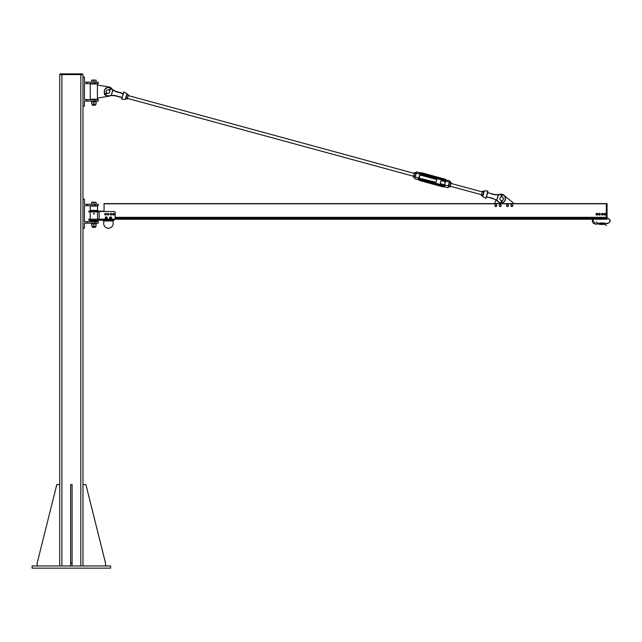 <?xml version="1.0" encoding="UTF-8"?>
<svg xmlns="http://www.w3.org/2000/svg" width="642" height="642" viewBox="0 0 642 642"><rect width="100%" height="100%" fill="white"/><g stroke="black" fill="none" stroke-linecap="round" stroke-linejoin="round"><path stroke-width="0.96" d="M110.601 568.138L32.1 568.138L32.1 565.955L110.601 565.955L110.601 568.138M59.722 565.955L59.722 74.584L82.978 74.584L82.978 565.955L82.978 484.549L85.892 484.549L105.513 563.05L105.513 565.955M60.268 74.584L60.268 73.862L82.433 73.862L82.433 74.584L82.433 73.862M59.722 74.584L59.722 484.549L56.817 484.549L37.188 563.05L37.188 565.955M70.628 565.955L70.628 484.549L72.081 484.549L72.081 565.955M70.628 563.05L72.081 563.05M86.983 221.699L98.242 221.699L98.242 223.151L86.983 223.151L86.983 221.699L84.439 221.699L84.439 205.705L98.242 205.705L98.242 204.252L86.983 204.252L86.983 205.705M86.983 223.151L84.439 223.151L84.439 228.239L82.978 228.239L82.978 484.549M86.983 204.252L84.439 204.252L84.439 199.164L82.978 199.164L82.978 106.123L84.439 106.123L84.439 101.035L86.983 101.035L86.983 99.582L84.439 99.582L84.439 83.588L98.242 83.588L98.242 82.136L94.88 82.136L94.88 83.588M104.06 219.155L101.516 219.155M99.157 219.757L114.059 219.757L114.059 219.155L88.797 219.155L88.797 220.238L114.236 220.238L114.236 219.139M99.157 220.238L99.157 211.515L114.059 211.515A1.091 1.091 0 0 1 115.143 212.606L115.143 218.063A1.091 1.091 0 0 1 114.059 219.155M104.06 211.154L88.797 211.154L88.797 211.884L99.157 211.884M90.249 210.432L97.52 210.432L97.52 206.066L90.249 206.066L90.249 210.432L89.527 211.154M97.52 220.968L90.249 220.968L97.52 221.329L98.242 220.238M103.699 220.238L103.699 220.968L113.144 220.968L113.144 220.238M113.144 220.968L113.144 223.512A4.727 4.727 0 0 1 108.426 228.239A4.727 4.727 0 0 1 103.699 223.512L103.699 220.968M90.249 211.884L90.249 219.155M91.702 206.066L96.067 206.066M96.067 221.329L91.702 221.329M94.23 213.497L94.117 214.099L93.419 213.698L94.117 213.296L93.884 214.099L93.539 213.497L94.23 213.497M93.884 213.337L93.884 214.067L93.884 213.337M96.067 226.369L91.702 226.177L96.067 226.369M96.067 223.873L91.702 223.873M96.067 226.177L96.067 224.074M93.884 226.177L93.884 224.074M91.702 226.177L91.702 224.074M91.469 223.873L96.3 223.873L96.3 223.151M92.657 227.509L95.337 227.292L92.657 227.509M96.067 202.407L94.976 202.214L96.067 202.214L96.067 204.252L91.702 204.252L91.702 202.214L94.976 202.214L91.702 202.407M93.884 204.252L93.884 202.407M104.758 214.548L104.871 213.738A0.819 0.819 0 0 0 105.4 215.054L104.758 214.548M105.168 213.369L105.633 213.433A0.819 0.819 0 0 0 104.871 213.738L105.168 213.369M106.099 213.505L106.275 213.938A0.819 0.819 0 0 0 105.633 213.433L106.099 213.505M106.155 214.749L105.4 215.054A0.819 0.819 0 0 0 106.275 213.938L106.155 214.749M107.238 214.259L107.631 213.545A0.819 0.819 0 0 0 107.663 214.958L107.238 214.259M108.041 213.305L108.45 213.529A0.819 0.819 0 0 0 107.631 213.545L108.041 213.305M108.867 213.754L108.875 214.227A0.819 0.819 0 0 0 108.45 213.529L108.867 213.754M108.482 214.942L107.663 214.958A0.819 0.819 0 0 0 108.875 214.227L108.482 214.942M110.151 214.292L110.52 213.561A0.819 0.819 0 0 0 110.593 214.974L110.151 214.292M110.914 213.305L111.339 213.513A0.819 0.819 0 0 0 110.52 213.561L110.914 213.305M111.756 213.73L111.78 214.203A0.819 0.819 0 0 0 111.339 213.513L111.756 213.73M111.411 214.926L110.593 214.974A0.819 0.819 0 0 0 111.78 214.203L111.411 214.926M112.735 214.508L112.896 213.706A0.819 0.819 0 0 0 113.353 215.046L112.735 214.508M113.209 213.353L113.666 213.441A0.819 0.819 0 0 0 112.896 213.706L113.209 213.353M114.132 213.537L114.284 213.979A0.819 0.819 0 0 0 113.666 213.441L114.132 213.537M114.124 214.781L113.353 215.046A0.819 0.819 0 0 0 114.284 213.979L114.124 214.781M110.905 217.213L111.323 217.807A0.73 0.73 0 0 0 110.175 217.285L110.905 217.213M111.371 218.224L111.026 218.473A0.73 0.73 0 0 0 111.323 217.807L111.371 218.224M110.689 218.713L110.304 218.545A0.73 0.73 0 0 0 111.026 218.473L110.689 218.713M109.878 217.951L110.175 217.285A0.73 0.73 0 0 0 110.304 218.545L109.878 217.951M106.741 217.349L106.949 218.047A0.73 0.73 0 0 0 106.034 217.181L106.741 217.349M106.853 218.457L106.452 218.577A0.73 0.73 0 0 0 106.949 218.047L106.853 218.457M106.05 218.697L105.745 218.408A0.73 0.73 0 0 0 106.452 218.577L106.05 218.697M105.537 217.71L106.034 217.181A0.73 0.73 0 0 0 105.745 218.408L105.537 217.71M110.601 216.876A1.003 1.003 0 0 1 111.467 218.376A1.003 1.003 0 0 1 109.734 218.376A1.003 1.003 0 0 1 110.601 216.876M106.243 216.876A1.003 1.003 0 0 1 107.11 218.376A1.003 1.003 0 0 1 105.376 218.376A1.003 1.003 0 0 1 106.243 216.876M106.267 217.028A0.851 0.851 0 0 1 106.973 218.312A0.851 0.851 0 0 1 105.505 218.312A0.851 0.851 0 0 1 106.211 217.028L106.267 217.108M110.633 217.028A0.851 0.851 0 0 1 111.339 218.312A0.851 0.851 0 0 1 109.87 218.312A0.851 0.851 0 0 1 110.576 217.028L110.633 217.092M82.978 565.955L82.978 74.584L82.978 77.048L84.439 77.048L84.439 82.136L94.88 82.136M86.983 82.136L86.983 83.588M86.983 101.035L98.242 101.035L98.242 99.582L86.983 99.582M110.191 95.802A4.727 4.727 0 0 1 109.012 96.212L97.407 98.122L97.407 85.041L109.012 86.959A4.727 4.727 0 0 1 112.037 89.029A9.598 9.598 0 0 0 113 89.896L113 89.896A9.598 9.598 0 0 1 111.812 88.789A9.598 9.598 0 0 0 112.896 89.808A9.598 9.598 0 0 1 112.037 89.029M97.52 85.041L97.52 83.95L90.249 83.95L90.249 99.213L97.52 99.213L97.52 98.122M95.971 83.588L91.702 83.95M96.067 99.213L91.702 99.213M92.657 105.392L95.337 105.176L92.657 105.392M96.067 80.29L94.976 80.098L96.067 80.098L96.067 82.136L91.702 82.136L91.702 80.098L94.976 80.098L91.702 80.29M93.884 82.136L93.884 80.29M96.067 104.261L91.702 104.06L96.067 104.261M96.067 101.757L91.702 101.757M96.067 104.06L96.067 101.958M93.884 104.06L93.884 101.958M91.702 104.06L91.702 101.958M91.469 101.757L96.3 101.757L96.3 101.035M606.337 217.373L115.143 217.373L606.337 217.373L606.337 203.61L104.06 203.61L104.06 211.515M114.236 219.235L606.337 219.235L606.337 218.368L115.103 218.368M502.245 202.792A4.358 4.358 0 0 0 505.334 197.375A4.358 4.358 0 0 0 499.845 194.406A4.358 4.358 0 0 1 504.652 195.979L513.295 202.896L513.295 203.61M494.396 203.61L496.17 200.007M496.748 205.44L496.451 206.307A0.915 0.915 0 0 0 496.146 204.75L496.748 205.44M496.057 206.66L495.552 206.491A0.915 0.915 0 0 0 496.451 206.307L496.057 206.66M495.054 206.315L494.95 205.801A0.915 0.915 0 0 0 495.552 206.491L495.054 206.315M495.247 204.934L496.146 204.75A0.915 0.915 0 0 0 494.95 205.801L495.247 204.934M501.009 205.175L500.993 206.09A0.915 0.915 0 0 0 500.23 204.702L501.009 205.175M500.72 206.547L500.19 206.539A0.915 0.915 0 0 0 500.993 206.09L500.72 206.547M499.661 206.523L499.404 206.058A0.915 0.915 0 0 0 500.19 206.539L499.661 206.523M499.428 205.143L500.23 204.702A0.915 0.915 0 0 0 499.404 206.058L499.428 205.143M506.755 205.063L507.597 204.71A0.915 0.915 0 0 0 506.634 205.97L506.755 205.063M508.119 204.782L508.328 205.271A0.915 0.915 0 0 0 507.597 204.71L508.119 204.782M508.528 205.753L508.207 206.178A0.915 0.915 0 0 0 508.328 205.271L508.528 205.753M507.365 206.531L506.634 205.97A0.915 0.915 0 0 0 508.207 206.178L507.365 206.531M512.051 204.734L512.717 205.36A0.915 0.915 0 0 0 511.176 204.991L512.051 204.734M512.87 205.865L512.501 206.251A0.915 0.915 0 0 0 512.717 205.36L512.87 205.865M512.139 206.636L511.626 206.507A0.915 0.915 0 0 0 512.501 206.251L512.139 206.636M510.96 205.881L511.176 204.991A0.915 0.915 0 0 0 511.626 206.507L510.96 205.881M122.662 93.299L116.387 91.589L113 89.896M123.416 93.267L123.721 92.151M105.184 94.077A4.133 4.133 0 0 1 106.01 88.492A4.133 4.133 0 0 1 111.636 88.941A9.823 9.823 0 0 0 112.767 90L112.936 90.137M112.727 90.089L111.323 95.233L112.944 90.153L116.306 91.806L123.031 93.636L122.855 95.329L123.441 93.836M111.323 95.233L115.279 95.57L122.004 97.399L121.852 99.037L122.149 97.777M105.697 94.992A4.358 4.358 0 0 0 109.878 95.891L109.806 95.674A9.823 9.823 0 0 1 111.315 95.329L111.523 95.305M109.878 95.891A9.598 9.598 0 0 1 111.459 95.546L115.239 95.794L122.116 97.72M114.308 90.755L123.031 93.636L123.649 93.21M122.325 98.082L121.852 99.037M125.728 98.707L126.899 94.398M123.136 93.427L123.376 94.085M123.248 94.398L123.296 93.708M122.654 95.819L122.197 96.83M121.515 97.504L115.239 95.794L121.515 97.504M111.636 88.941L111.812 88.789A4.358 4.358 0 0 0 105.882 88.299A4.358 4.358 0 0 0 104.975 94.181M105.119 94.374A4.358 4.358 0 0 0 105.505 94.815M486.283 196.46L486.692 196.661L487.005 194.446L486.002 198.153L486.307 197.03L485.753 198.258L482.8 196.757L484.413 190.843L487.719 191.043L487.005 194.446L487.759 192.672L494.444 194.727L498.409 194.967A9.823 9.823 0 0 0 499.917 194.622A4.133 4.133 0 0 1 505.118 197.447A4.133 4.133 0 0 1 502.164 202.575M498.176 194.999L496.78 200.152L498.401 195.064M495.415 199.542L496.996 200.208M496.788 200.168L496.956 200.296A9.823 9.823 0 0 1 498.08 201.355L497.911 201.508A4.358 4.358 0 0 0 501.025 202.928M487.061 196.998L493.337 198.707L486.612 196.877L486.5 196.348L486.588 196.869L493.337 198.707L496.723 200.408A9.598 9.598 0 0 1 497.911 201.508A9.598 9.598 0 0 0 496.828 200.489L496.651 200.352M498.264 194.751A9.598 9.598 0 0 0 498.393 194.735L498.393 194.735A9.598 9.598 0 0 0 499.845 194.406A9.598 9.598 0 0 1 498.264 194.751L494.484 194.502L487.727 192.664L494.484 194.502L487.727 192.664L487.872 191.26L487.623 192.592M501.282 202.928A4.358 4.358 0 0 0 502.012 202.848M487.262 192.857L487.727 192.664M481.348 195.353L481.476 194.863L481.404 195.738L482.88 195.77L484.172 191.011L482.792 195.938M486.476 195.898L486.933 194.967M486.821 196.067L486.347 196.219M486.588 196.869L493.417 198.49M109.533 90.514L108.996 90.024M106.716 90.353A1.814 1.814 0 0 1 109.79 91.036A1.814 1.814 0 0 1 107.663 93.355A1.814 1.814 0 0 1 106.716 90.353M501.298 200.497L502.028 200.497M499.845 198.715A1.814 1.814 0 0 0 502.574 200.288A1.814 1.814 0 0 0 502.574 197.142A1.814 1.814 0 0 0 499.845 198.715M500.872 203.337L501.587 201.973L500.872 203.337M501.41 195.81L501.41 196.917L501.193 195.457L501.587 195.754L501.667 194.791L501.739 195.754L502.132 195.457A0.554 0.554 0 0 0 501.306 194.751A0.554 0.554 0 0 0 501.193 195.457L501.346 195.361M501.41 200.513L501.41 201.933L501.41 200.513M501.739 200.529L501.916 201.933M501.916 196.917L501.916 195.81L501.916 196.917M501.739 201.973L502.357 203.073M501.98 195.361L501.916 195.81M502.188 203.137L501.667 201.933L501.041 203.402M501.924 195.304L501.667 195.81L501.402 195.304L501.667 194.871L501.924 195.304M104.293 94.518L105.745 93.997L104.293 94.518L106.652 92.737M109.228 90.193L109.942 89.415L109.084 90.089M110.055 89.519L110.544 89.567A0.554 0.554 0 0 0 110.416 88.484A0.554 0.554 0 0 0 109.854 88.933L110.649 88.765L110.496 89.398L109.341 90.297M106.885 92.978L106.01 94.197M109.461 90.434L110.151 89.679L109.461 90.434M105.858 94.101L105.561 95.337M105.392 95.265L105.818 94.029L104.365 94.679M110.496 89.318L109.959 89.511L110.111 88.957L110.593 88.821L110.496 89.318M444.384 184.984L440.268 183.508L441.03 180.707L445.323 181.525L444.521 184.479L445.612 181.574A1.428 1.42 15.2 0 0 444.609 179.832L444.529 180.137A1.132 1.132 -164.8 0 1 445.323 181.525L445.612 181.574M451.149 182.609L450.05 186.838L448.573 186.798L448.646 185.923L448.501 186.461M448.509 186.605L448.212 187.512M448.638 185.963L449.376 182.143L448.341 185.947L444.633 184.936L444.858 185.971C443.71 186.726 443.678 186.854 444.754 186.373M444.633 184.936A1.428 1.42 -164.8 0 1 443.06 185.53L444.521 184.479A1.132 1.132 -164.8 0 1 443.132 185.273L420.069 178.998A1.132 1.132 -164.8 0 1 419.274 177.609L420.077 174.648A1.132 1.132 -164.8 0 1 421.465 173.862L444.609 179.824A1.428 1.42 -164.8 0 1 445.668 181.132L446.351 180.514L444.81 179.094L444.609 179.824L421.553 173.549A1.428 1.42 15.2 0 0 419.804 174.544L419.001 177.505A1.428 1.42 15.2 0 0 419.996 179.246L443.06 185.522A1.428 1.42 15.2 0 0 444.81 184.527M445.668 181.132L449.376 182.143L449.914 181.285M415.534 174.72L416.249 172.12M415.96 173.171L415.238 176.935L416.273 173.131L419.98 174.142L419.707 173.26L421.746 172.818A2.271 2.255 15.2 0 0 419.707 173.26M414.973 176.799L414.764 177.409M445.219 181.846A1.132 1.132 15.2 0 0 444.392 180.635L421.329 174.359A1.132 1.132 15.2 0 0 420.004 174.985L436.849 179.567L436.335 181.485L436.087 182.376L419.138 178.107M418.111 179.118C418.793 180.081 418.833 179.953 418.223 178.725L418.945 177.946L415.238 176.935L414.547 178.348M418.672 179.776L414.756 178.709M443.943 186.653L447.859 187.713M481.62 194.357L482.535 191.147M481.476 194.863L482.03 192.849L481.476 194.863M482.447 191.316L482.03 192.849M481.853 194.077L483.089 194.406M482.503 191.709L483.731 192.046M482.688 191.011L483.924 191.348M449.609 182.376L449.031 185.121L450.259 185.458L449.962 186.999M449.031 185.121L448.646 185.923M451.149 182.793L450.259 185.458M449.673 182.761L450.901 183.098M449.857 182.079L451.085 182.416M127.445 98.378L128.007 96.316L127.445 98.378L413.48 176.221M128.304 94.607L128.007 96.316L128.304 94.607L126.851 94.486L125.736 98.603L127.268 99.02M128.167 95.12L126.931 94.783M127.533 97.432L126.305 97.102M414.411 172.794L413.376 177.216L414.499 172.642M414.844 177.256L413.312 176.839M413.833 175.523L415.061 175.86M414.475 173.163L415.703 173.5M414.652 172.505L415.888 172.834M607.059 203.795L606.337 203.658L607.059 203.795L607.059 219.195L606.337 219.195M104.06 203.795L607.019 203.795L607.019 219.243L606.377 219.243L606.377 203.61M115.143 217.325L606.337 217.325L606.337 218.416L115.087 218.416M596.338 221.923L596.338 221.923A2.728 2.728 0 0 0 598.705 223.288L599.612 223.649L599.612 224.419L599.612 223.649M601.289 224.218L601.658 223.649L601.658 224.419L601.658 223.649M603.336 224.218L603.336 223.649L607.42 223.288A2.48 2.48 0 0 0 609.9 220.808A2.48 2.48 0 0 0 607.42 218.336L607.059 217.967M593.039 219.235A2.728 2.728 0 0 0 595.07 223.785L599.612 224.146M603.336 224.146L603.793 224.146A2.728 2.728 0 0 1 606.152 225.511L606.152 225.511M603.336 223.215L603.336 223.817M603.336 223.649L603.336 223.015L607.42 223.649C611.088 221.755 611.088 219.861 607.42 217.967L607.059 218.336M601.289 223.215L601.289 223.817M601.289 223.649L601.289 223.015L601.658 223.288M599.636 222.991L601.265 222.991L601.265 223.737L599.636 223.697L599.612 223.015M604.876 213.802A0.433 0.433 0 0 1 605.254 214.452A0.433 0.433 0 0 1 604.507 214.452A0.433 0.433 0 0 1 604.876 213.802M604.876 213.69A0.546 0.546 0 0 0 604.339 214.235A0.546 0.546 0 0 0 604.876 214.781A0.546 0.546 0 0 0 605.422 214.235A0.546 0.546 0 0 0 604.876 213.69M599.427 213.802A0.433 0.433 0 0 1 599.805 214.452A0.433 0.433 0 0 1 599.05 214.452A0.433 0.433 0 0 1 599.427 213.802M599.427 213.69A0.546 0.546 0 0 0 598.882 214.235A0.546 0.546 0 0 0 599.427 214.781A0.546 0.546 0 0 0 599.973 214.235A0.546 0.546 0 0 0 599.427 213.69M604.876 214.934A0.698 0.698 0 0 1 604.274 213.89A0.698 0.698 0 0 1 605.486 213.89A0.698 0.698 0 0 1 604.876 214.934M605.695 214.709L604.876 215.182L604.066 214.709L604.066 213.762L604.876 213.296L605.695 213.762L605.695 214.709M599.427 214.934A0.698 0.698 0 0 1 598.826 213.89A0.698 0.698 0 0 1 600.029 213.89A0.698 0.698 0 0 1 599.427 214.934M600.246 214.709L599.427 215.182L598.609 214.709L598.609 213.762L599.427 213.296L600.246 213.762L600.246 214.709M602.332 213.802A0.433 0.433 0 0 1 602.71 214.452A0.433 0.433 0 0 1 601.963 214.452A0.433 0.433 0 0 1 602.332 213.802M602.332 213.69A0.546 0.546 0 0 0 601.795 214.235A0.546 0.546 0 0 0 602.332 214.781A0.546 0.546 0 0 0 602.878 214.235A0.546 0.546 0 0 0 602.332 213.69M596.883 213.802A0.433 0.433 0 0 1 597.261 214.452A0.433 0.433 0 0 1 596.506 214.452A0.433 0.433 0 0 1 596.883 213.802M596.883 213.69A0.546 0.546 0 0 0 596.338 214.235A0.546 0.546 0 0 0 596.883 214.781A0.546 0.546 0 0 0 597.429 214.235A0.546 0.546 0 0 0 596.883 213.69M602.332 214.934A0.698 0.698 0 0 1 601.731 213.89A0.698 0.698 0 0 1 602.942 213.89A0.698 0.698 0 0 1 602.332 214.934M603.151 214.709L602.332 215.182L601.522 214.709L601.522 213.762L602.332 213.296L603.151 213.762L603.151 214.709M596.883 214.934A0.698 0.698 0 0 1 596.282 213.89A0.698 0.698 0 0 1 597.485 213.89A0.698 0.698 0 0 1 596.883 214.934M597.702 214.709L596.883 215.182L596.065 214.709L596.065 213.762L596.883 213.296L597.702 213.762L597.702 214.709M61.905 73.862L61.905 565.955M80.804 73.862L80.804 565.955M94.88 223.151L94.88 221.699M94.88 204.252L94.88 205.705M93.884 219.155L93.884 220.238M93.884 211.154L93.884 211.884M93.884 213.433L93.884 213.963L93.884 213.433M94.88 101.035L94.88 99.582M607.059 218.882L114.782 218.874M109.806 95.674A4.133 4.133 0 0 1 105.786 94.767M123.97 92.039L126.923 93.547L126.121 96.501L125.31 99.454L122.004 99.253M122.903 94.23L122.791 95.329M487.069 194.478L487.527 193.475M501.932 202.631A4.133 4.133 0 0 1 501.37 202.695M501.113 202.703A4.133 4.133 0 0 1 498.08 201.355M501.587 201.973L501.587 200.529M501.587 196.901L501.587 195.754M501.739 195.754L501.739 196.901M105.745 93.997L106.773 92.873M109.942 89.415L110.031 88.965M444.392 180.635L421.329 174.359L421.465 173.862L444.529 180.137L445.187 182.023M443.132 185.273L419.996 179.246A1.428 1.42 -164.8 0 1 418.945 177.946M420.069 178.998L419.001 177.505M419.98 174.142A1.428 1.42 -164.8 0 1 421.553 173.549L421.746 172.818L444.81 179.102L421.746 172.818M418.223 178.725A2.271 2.255 15.2 0 0 419.756 180.137L442.819 186.413L443.06 185.53L419.996 179.254L419.651 180.53A2.271 2.255 -164.8 0 1 418.432 179.704M446.351 180.514A2.271 2.255 15.2 0 0 444.81 179.102M444.184 186.718A2.271 2.255 -164.8 0 1 442.707 186.806L419.651 180.53L442.707 186.814L444.786 186.349M444.858 185.971A2.271 2.255 15.2 0 1 442.819 186.413L442.707 186.806M596.025 222.1L598.705 223.649L599.612 223.288M592.574 219.235L595.07 224.146L599.612 223.785M603.336 223.015L603.311 223.697L601.674 223.697L601.658 223.015M603.311 224.443L601.674 224.443L601.674 223.737L603.311 223.737L603.336 224.419M599.612 224.419L599.636 223.697M599.636 223.737L601.289 223.745L601.289 224.419M97.52 210.432L98.242 211.154M90.249 220.968L89.527 220.238M97.52 219.155L97.52 211.884M94.254 213.698L93.515 213.698L94.254 213.698M92.432 226.369L92.432 227.292M95.337 226.369L95.337 227.292M92.432 104.261L92.432 105.176M95.337 104.261L95.337 105.176M449.705 180.924L446.038 179.929M420.277 172.915L416.602 171.92M421.329 174.359L419.94 175.154M418.094 179.086L419.651 180.538M128.207 95.562L414.242 173.412M450.219 186.22L481.516 194.735M450.981 183.411L482.278 191.934M606.465 225.326L603.336 223.785M603.311 222.991L601.674 222.991M599.636 224.443L601.265 224.443"/></g></svg>
